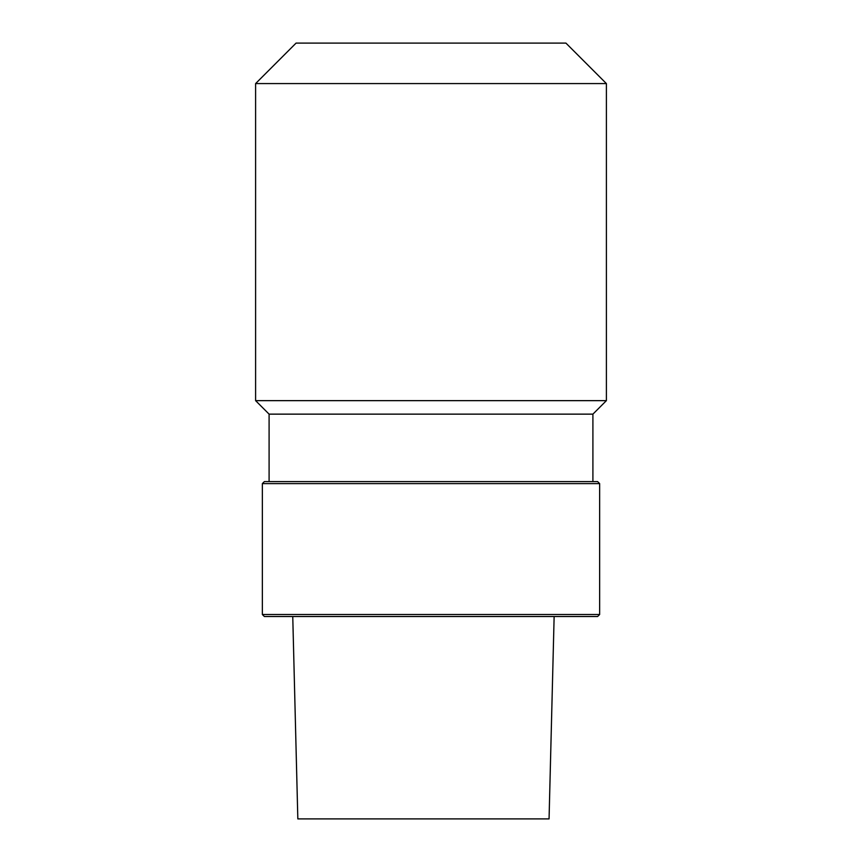 <?xml version="1.0" encoding="UTF-8"?>
<svg xmlns="http://www.w3.org/2000/svg" width="862" height="862" viewBox="0 0 862 862"><rect width="100%" height="100%" fill="white"/><g stroke="black" fill="none" stroke-linecap="round" stroke-linejoin="round"><path stroke-width="1.29" d="M554.137 616.513L549.062 818.9L297.832 818.9L292.757 616.513M599.65 614.498L597.625 616.513L264.375 616.513L262.35 614.498L262.35 483.614L599.65 483.614L599.65 614.498L262.35 614.498M262.35 483.614L264.375 481.599L597.625 481.599L599.65 483.614M269.095 481.599L269.095 414.137L592.905 414.137L606.395 400.647L606.395 83.582L255.605 83.582L255.605 400.647L606.395 400.647M606.395 83.582L565.925 43.1L296.075 43.1L255.605 83.582M592.905 481.599L592.905 414.137M269.095 414.137L255.605 400.647"/></g></svg>
